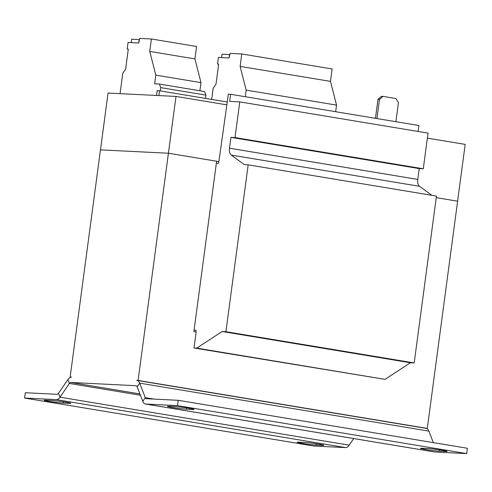 <?xml version="1.0" encoding="UTF-8"?>
<svg xmlns="http://www.w3.org/2000/svg" width="492" height="492" viewBox="0 0 492 492"><rect width="100%" height="100%" fill="white"/><g stroke="black" fill="none" stroke-linecap="round" stroke-linejoin="round"><path stroke-width="0.74" d="M245.287 96.721L246.166 90.122L240.114 66.395L241.775 53.972L230.127 53.394L229.075 57.988L218.423 57.459L217.544 64.046L218.669 64.101L215.988 84.194L213.153 88.339L211.677 99.421M194.082 330.126L196.093 330.224L195.859 331.965M385.027 379.357L194.008 347.992L196.745 348.127L385.027 379.357L410.42 362.745L414.196 362.93L436.459 196.074L248.177 164.845L244.407 164.654L231.197 155.072A7.171 3.764 99.4 0 1 229.5 148.197L230.945 137.366L235.004 137.569L239.764 101.887L229.666 101.389L230.613 94.286L228.35 94.175L218.878 161.604L218.356 163.369L216.345 163.264M100.497 149.869L108.043 93.062L175.995 96.432L168.418 153.233L216.615 161.228L193.879 331.639L196.142 332.014L194.008 347.992M196.745 348.127L222.144 331.516L225.914 331.7L248.177 164.845M158.891 95.583L159.451 90.762L157.188 90.651L156.548 95.466M418.102 131.469L418.895 125.515L230.613 94.286M431.902 195.318L419.479 186.296A7.171 3.764 99.4 0 1 417.782 179.42L419.227 168.596L423.286 168.793L428.046 133.117L239.764 101.887M222.144 331.516L410.42 362.745M225.914 331.7L414.196 362.93M230.945 137.366L419.227 168.596M235.004 137.569L423.286 168.793M159.451 90.762L227.169 101.992M382.967 96.383L379.48 99.433L377.973 99.359L381.454 96.309L382.967 96.383L395.919 98.529L398.458 102.582L395.906 121.702M379.48 99.433L376.927 118.554M375.439 118.308L377.973 99.359M70.897 377.204L70.147 377.081L100.466 149.869L168.418 153.233L218.878 161.604M457.585 201.197L465.192 144.396L427.376 138.123M226.744 104.845L175.995 96.432M457.615 201.197L436.25 197.655L457.615 201.203L427.296 428.415L138.098 380.445L168.418 153.233L100.466 149.869M433.341 442.622L428.87 431.109L139.673 383.145A8.967 4.705 -80.6 0 0 136.967 380.408A8.967 4.705 -80.6 0 0 136.684 380.377L138.098 380.445M426.023 428.354L427.296 428.415M70.147 377.081L71.568 377.149A8.967 4.705 -80.6 0 0 67.884 379.584L69.378 383.452A3.585 1.882 -80.6 0 1 70.854 382.475L135.976 385.703A3.585 1.882 -80.6 0 1 136.087 385.716A3.585 1.882 -80.6 0 1 137.17 386.81L142.791 401.294A8.967 4.705 99.4 0 0 145.497 404.024A8.967 4.705 99.4 0 0 145.78 404.055L177.495 405.629L178.202 400.303L467.4 448.267L466.687 453.593L434.977 452.025L145.78 404.055M137.17 386.81L139.673 383.145L145.294 397.628L142.791 401.294M425.881 428.341A8.967 4.705 99.4 0 1 426.164 428.372A8.967 4.705 99.4 0 1 428.87 431.109M145.497 404.024L434.694 451.994A8.967 4.705 -80.6 0 0 434.977 452.025M178.202 400.303L146.493 398.729A3.585 1.882 99.4 0 1 146.376 398.717A3.585 1.882 99.4 0 1 145.294 397.628L154.291 399.117M177.495 405.629L466.687 453.593M186.468 409.19A10.4 0.535 7.6 0 1 174.851 407.874A10.4 0.535 7.6 0 1 167.421 406.367A10.4 0.535 7.6 0 1 168.996 406.294L175.035 406.595A10.4 0.535 7.6 0 1 186.653 407.905A10.4 0.535 7.6 0 1 194.082 409.418A10.4 0.535 7.6 0 1 192.507 409.492L186.468 409.19L186.64 407.905M439.516 451.164A10.4 0.535 7.6 0 1 427.892 449.848A10.4 0.535 7.6 0 1 420.469 448.335A10.4 0.535 7.6 0 1 422.044 448.261L428.083 448.563A10.4 0.535 7.6 0 1 439.7 449.879A10.4 0.535 7.6 0 1 447.13 451.385A10.4 0.535 7.6 0 1 445.555 451.459L439.516 451.164L439.682 449.879M353.699 438.557L349.191 445.155L59.993 397.192L69.378 383.452L140.441 395.236M349.191 445.155A8.967 4.705 -80.6 0 1 345.507 447.591L313.798 446.023L24.6 398.053L25.313 392.727L57.023 394.301A3.585 1.882 99.4 0 0 58.493 393.323L67.884 379.584M58.493 393.323L59.993 397.192A8.967 4.705 99.4 0 1 56.309 399.627L24.6 398.053M316.258 445.057A10.4 0.535 7.6 0 1 304.64 443.741A10.4 0.535 7.6 0 1 297.211 442.228A10.4 0.535 7.6 0 1 298.785 442.16L304.825 442.456A10.4 0.535 7.6 0 1 316.442 443.772A10.4 0.535 7.6 0 1 323.871 445.278A10.4 0.535 7.6 0 1 322.297 445.352L316.258 445.057L316.43 443.772M63.21 403.083A10.4 0.535 7.6 0 1 51.592 401.767A10.4 0.535 7.6 0 1 44.163 400.26A10.4 0.535 7.6 0 1 45.738 400.187L51.777 400.488A10.4 0.535 7.6 0 1 63.394 401.798A10.4 0.535 7.6 0 1 70.823 403.311A10.4 0.535 7.6 0 1 69.249 403.385L63.21 403.083L63.382 401.798M160.275 90.897L160.743 87.625L205.927 95.122L204.537 91.543L159.353 84.046L154.636 83.812L155.792 75.128L149.74 51.408L151.401 38.985L139.753 38.407L138.707 43.001L128.049 42.472L127.17 49.052L128.295 49.108L125.614 69.2L122.779 73.351L120.066 93.658M205.465 98.394L205.927 95.122M160.743 87.625L159.353 84.046M199.893 90.768L200.982 82.625L194.93 58.905L196.585 46.476L151.401 38.985M127.17 49.052L128.277 49.237M155.792 75.128L200.982 82.625M149.74 51.408L194.93 58.905M139.476 39.612L131.653 39.188L131.192 42.626M138.689 43.001L139.15 39.557M335.661 111.709L336.54 105.11L330.489 81.389L332.149 68.96L241.775 53.972M217.544 64.046L218.651 64.224M246.166 90.122L336.54 105.11M240.114 66.395L330.489 81.389M229.85 54.6L222.027 54.175L221.566 57.619M229.063 57.988L229.524 54.544M231.197 155.072L419.479 186.296M229.5 148.197L417.782 179.42M139.937 393.932L70.854 382.475M345.507 447.591L56.309 399.627M69.249 403.385L69.323 402.825M322.297 445.352L322.371 444.799M445.555 451.459L445.629 450.906M192.507 409.492L192.581 408.932M426.164 428.372L136.967 380.408"/></g></svg>
